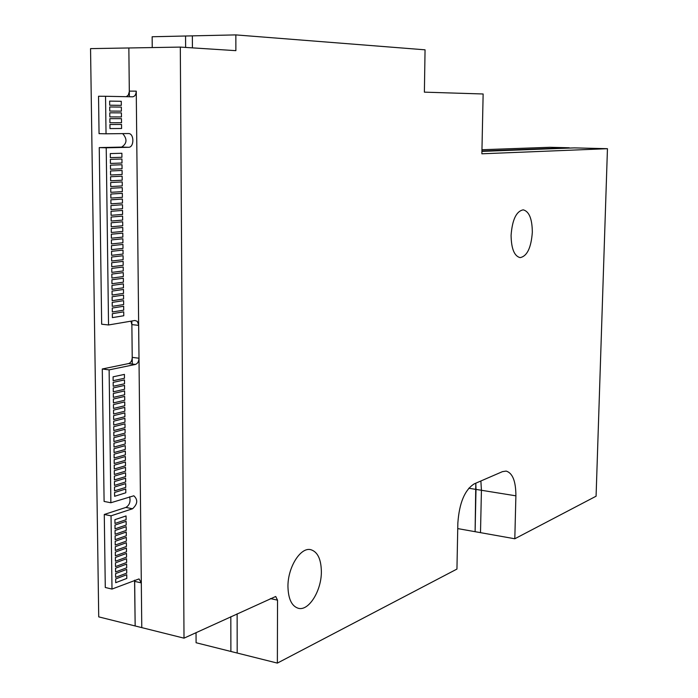 <?xml version="1.0" encoding="UTF-8"?>
<svg xmlns="http://www.w3.org/2000/svg" width="698" height="698" viewBox="0 0 698 698"><rect width="100%" height="100%" fill="white"/><g stroke="black" fill="none" stroke-linecap="round" stroke-linejoin="round"><path stroke-width="1.05" d="M184.01 638.164L275.71 596.485L277.534 600.158L277.368 663.1L456.946 569.071L457.844 523.151C459.267 502.988 464.728 489.891 474.239 483.862L502.464 471.639L506.172 471.08C512.629 473.035 515.866 481.288 515.892 495.833L514.81 538.769L596.083 496.208L607.452 148.691L481.873 153.796L483.138 93.986L424.384 92.153L425.056 49.82L235.845 34.9L235.872 50.657L180.311 47.089L184.01 638.164L135.159 625.966L134.574 580.256M111.994 589.068L111.034 515.831L132.559 508.755C137.646 504.052 138.073 499.733 133.824 495.789L110.869 502.752L109.124 369.888L135.395 364.443C137.611 363.649 138.815 361.581 138.998 358.222L138.64 324.823L137.253 321.316L134.923 320.487L108.539 324.971L106.218 147.81L128.563 147.295C134.295 147.496 134.286 133.414 128.545 133.545L106.035 133.807L105.546 96.28L132.55 96.813C134.827 96.507 136.058 94.614 136.25 91.15L141.773 627.615L141.31 582.891L139.05 578.912L111.994 589.068L105.285 587.489L104.281 514.47L125.858 507.437C129.514 505.204 130.762 501.653 129.601 496.793M277.368 663.1L230.89 651.461L230.82 616.709L230.89 651.461L196.094 642.745L196.042 632.65M237.189 653.04L237.137 613.812L237.189 653.04M468.768 488.234L476.001 489.403L475.809 483.182L475.102 531.684L476.001 489.403L481.428 490.275L480.878 480.983L481.428 490.275L480.503 532.653L457.74 528.595M514.81 538.769L480.503 532.653L481.428 490.275L515.892 495.833M607.452 148.691L574.437 147.889L481.917 151.387L574.437 147.889L481.925 151.021L569.228 147.767L549.884 147.295L481.96 149.73M235.845 34.9L192.36 35.86L192.421 47.865L192.36 35.86L185.555 36.008L185.624 47.429L185.555 36.008L152.147 36.75L152.243 47.569M180.311 47.089L128.851 47.97L129.383 96.752M126.303 96.69L128.249 95.172L129.304 91.691L128.851 47.97L90.548 48.624L98.723 616.866L135.159 625.966L134.662 580.221M105.546 96.28L98.54 96.245L99.055 133.641L106.035 133.807M106.218 147.81L99.247 147.601L121.644 147.095C127.045 143.518 127.394 139.024 122.674 133.615M108.539 324.971L101.664 324.204L99.247 147.601M109.124 369.888L102.283 368.98L128.615 363.571C130.84 362.786 132.044 360.718 132.227 357.376L131.87 324.614L130.927 321.167M110.869 502.752L104.098 501.434L102.283 368.98M111.034 515.831L104.281 514.47M111.732 266.706L111.689 262.727L123.136 261.366L123.188 265.31L111.741 266.706L111.697 262.727L123.145 261.375M109.909 122.743L109.856 118.66L121.478 118.669L121.531 122.717L109.909 122.743M109.918 122.743L109.865 118.66L121.478 118.669M109.979 128.58L109.926 124.497L121.539 124.453L121.592 128.493L109.987 128.58L109.935 124.497L121.548 124.453M115.711 582.699L115.667 578.947L126.757 574.707L126.8 578.424L115.711 582.699M115.72 582.699L115.667 578.947M115.676 578.947L126.757 574.707M113.983 447.069L113.94 443.221L125.186 440.194L125.23 444.007L113.992 447.069L113.948 443.221L125.186 440.194M110.424 163.437L110.371 159.38L121.941 159.004L122.002 163.018L110.432 163.437L110.38 159.38L121.949 159.004M115.51 566.601L115.458 562.841L126.565 558.74L126.617 562.475L115.519 566.61L115.467 562.841L126.574 558.74M115.44 561.227L115.388 557.466L126.504 553.409L126.556 557.144L115.449 561.236L115.397 557.466L126.513 553.409M115.641 577.342L115.598 573.582L126.687 569.394L126.739 573.11L115.65 577.342L115.606 573.59L126.696 569.394M115.58 571.976L115.528 568.216L126.626 564.071L126.678 567.797L115.58 571.976M115.589 571.976L115.536 568.216L126.635 564.071M114.402 479.936L114.359 476.115L125.561 472.79L125.614 476.577L114.402 479.936M114.411 479.936L114.359 476.115M114.367 476.115L125.57 472.79M114.332 474.474L114.289 470.644L125.5 467.372L125.553 471.167L114.341 474.474L114.298 470.644L125.509 467.372M114.542 490.851L114.498 487.03L125.684 483.609L125.736 487.396L114.551 490.851L114.507 487.03L125.692 483.609M114.472 485.398L114.428 481.576L125.623 478.2L125.675 481.986L114.481 485.398L114.437 481.576L125.631 478.2M114.123 458.045L114.079 454.206L125.317 451.083L125.361 454.887L114.132 458.045L114.088 454.206L125.317 451.083M114.053 452.557L114.01 448.718L125.239 445.638L125.3 449.451L114.053 452.557M114.062 452.557L114.01 448.718M114.018 448.718L125.247 445.638M114.263 469.004L114.219 465.173L125.431 461.945L125.483 465.74L114.271 469.004L114.228 465.173L125.439 461.945M114.193 463.524L114.149 459.694L125.37 456.518L125.422 460.314L114.202 463.524L114.158 459.694L125.378 456.518M115.231 545.068L115.187 541.29L126.321 537.39L126.364 541.133L115.231 545.068M115.24 545.077L115.187 541.29M115.196 541.299L126.321 537.39M115.17 539.676L115.118 535.89L126.251 532.033L126.303 535.785L115.17 539.676L115.126 535.898L126.259 532.033M115.301 550.46L115.257 546.691L126.373 542.73L126.425 546.473L115.31 550.469L115.266 546.691L126.382 542.73M115.371 555.852L115.327 552.083L126.434 548.078L126.486 551.813L115.379 555.852L115.336 552.083L126.443 548.078M114.961 523.448L114.908 519.652L126.059 515.935L126.111 519.705L114.969 523.448L114.917 519.661L126.068 515.944M114.612 496.295L114.568 492.483L125.753 489.01L125.806 492.788L114.62 496.295L114.577 492.483L125.753 489.01M115.1 534.267L115.048 530.489L126.19 526.676L126.242 530.428L115.1 534.267M115.109 534.275L115.057 530.489L126.198 526.676M115.03 528.866L114.978 525.071L126.129 521.31L126.181 525.071L115.039 528.866L114.987 525.079L126.137 521.31M109.83 116.906L109.778 112.814L121.408 112.884L121.461 116.932L109.83 116.906L109.778 112.814M109.787 112.814L121.417 112.884M121.33 105.354L109.691 105.215L109.63 101.114L121.278 101.297L121.33 105.354L109.682 105.206L109.638 101.114M109.761 111.061L109.708 106.969L121.347 107.091L121.391 111.148L109.761 111.061L109.717 106.969M110.79 192.325L110.738 188.286L122.281 187.631L122.333 191.627L110.79 192.325L110.738 188.286M110.746 188.286L122.29 187.631M110.72 186.558L110.668 182.518L122.22 181.916L122.263 185.921L110.729 186.558L110.677 182.518L122.22 181.916M110.938 203.833L110.886 199.803L122.412 199.043L122.464 203.031L110.947 203.833L110.895 199.811L122.42 199.043M110.86 198.084L110.816 194.053L122.351 193.337L122.403 197.333L110.869 198.084L110.825 194.053L122.351 193.337M110.493 169.23L110.441 165.173L122.01 164.745L122.063 168.759L110.502 169.23L110.45 165.173L122.019 164.745M110.345 157.643L110.301 153.586L121.88 153.263L121.932 157.286L110.345 157.643M110.354 157.643L110.301 153.586M110.31 153.586L121.888 153.263M110.642 180.791L110.589 176.742L122.141 176.201L122.202 180.206L110.65 180.791L110.598 176.742L122.15 176.201M110.572 175.006L110.52 170.966L122.089 170.478L122.133 174.483L110.581 175.015L110.52 170.966M110.528 170.966L122.089 170.478M113.216 386.273L113.163 382.382L124.488 379.913L124.532 383.769L113.224 386.273L113.172 382.382L124.488 379.913M113.146 380.707L113.093 376.815L124.41 374.398L124.462 378.255L113.155 380.715L113.093 376.815M113.102 376.815L124.419 374.398M113.355 397.38L113.303 393.489L124.602 390.924L124.654 394.771L113.355 397.38M113.364 397.38L113.312 393.498L124.61 390.924M113.285 391.831L113.233 387.94L124.541 385.418L124.593 389.275L113.294 391.831L113.242 387.94L124.549 385.418M112.238 306.343L112.195 302.391L123.598 300.664L123.651 304.581L112.247 306.343L112.204 302.391L123.607 300.664M112.169 300.698L112.116 296.746L123.529 295.071L123.581 298.988L112.177 300.698L112.125 296.746L123.537 295.071M112.387 317.616L112.334 313.672L123.729 311.84L123.782 315.74L112.395 317.616L112.343 313.672L123.738 311.84M112.317 311.98L112.265 308.036L123.659 306.256L123.712 310.165L112.317 311.98L112.265 308.036M112.273 308.036L123.668 306.256M113.774 430.553L113.73 426.696L124.986 423.817L125.038 427.647L113.783 430.553L113.739 426.696L124.994 423.817M113.704 425.038L113.661 421.173L124.925 418.346L124.977 422.177L113.704 425.038M113.713 425.038L113.661 421.173M113.669 421.173L124.933 418.346M113.914 441.564L113.87 437.716L125.117 434.741L125.169 438.553L113.922 441.572L113.879 437.716L125.125 434.741M113.844 436.067L113.8 432.21L125.055 429.279L125.108 433.1L113.853 436.067L113.809 432.21L125.064 429.279M113.495 408.461L113.442 404.587L124.733 401.908L124.785 405.747L113.495 408.461L113.442 404.587M113.451 404.587L124.741 401.908M113.425 402.921L113.373 399.038L124.672 396.42L124.724 400.259L113.434 402.921L113.381 399.038L124.68 396.42M113.634 419.515L113.591 415.65L124.863 412.876L124.916 416.706L113.643 419.515L113.599 415.65L124.872 412.876M113.565 413.993L113.521 410.119L124.794 407.396L124.846 411.235L113.573 413.993L113.521 410.119L124.802 407.396M111.375 238.219L111.322 234.214L122.804 233.132L122.865 237.093L111.383 238.219L111.331 234.223L122.813 233.132M111.305 232.504L111.252 228.499L122.743 227.461L122.796 231.431L111.305 232.504M111.314 232.504L111.261 228.499L122.752 227.461M111.523 249.631L111.471 245.644L122.944 244.44L122.996 248.401L111.523 249.631M111.532 249.631L111.479 245.644L122.944 244.44M111.444 243.925L111.392 239.929L122.874 238.786L122.927 242.747L111.444 243.925M111.453 243.934L111.392 239.929M111.401 239.929L122.883 238.786M111.087 215.316L111.034 211.302L122.543 210.43L122.595 214.408L111.087 215.316M111.095 215.316L111.043 211.302L122.551 210.43M111.008 209.575L110.956 205.561L122.482 204.741L122.534 208.719L111.017 209.583L110.956 205.561M110.965 205.561L122.482 204.741M111.226 226.78L111.174 222.775L122.674 221.79L122.735 225.759L111.226 226.78L111.174 222.775M111.183 222.775L122.682 221.79M111.157 221.057L111.104 217.043L122.612 216.11L122.665 220.088L111.165 221.057L111.113 217.043L122.621 216.11M111.95 283.728L111.907 279.767L123.337 278.249L123.389 282.175L111.959 283.728L111.916 279.767L123.345 278.249M111.881 278.066L111.828 274.087L123.267 272.621L123.319 276.556L111.881 278.066L111.828 274.087M111.837 274.096L123.276 272.63M112.099 295.045L112.046 291.092L123.467 289.469L123.52 293.387L112.108 295.053L112.046 291.092M112.055 291.092L123.476 289.469M112.029 289.391L111.977 285.43L123.398 283.859L123.45 287.785L112.038 289.391L111.985 285.43L123.406 283.859M111.663 261.026L111.61 257.039L123.075 255.73L123.127 259.682L111.663 261.026L111.61 257.039M111.619 257.039L123.084 255.73M111.593 255.328L111.54 251.341L123.005 250.093L123.057 254.046L111.601 255.328L111.549 251.341L123.014 250.093M111.811 272.386L111.759 268.416L123.206 267.002L123.258 270.937L111.82 272.386L111.767 268.416L123.214 267.002M511.084 235.313C511.294 248.68 514.295 256.114 520.097 257.623C527.086 256.271 531.161 247.816 532.33 232.26C532.19 218.875 529.163 211.407 523.247 209.845C516.337 211.18 512.28 219.669 511.084 235.313M287.951 586.686C288.3 599.093 291.799 606.309 298.456 608.333C308.97 611.151 321.63 590.377 321.368 571.496C321.097 558.967 317.538 551.69 310.68 549.658C300.506 546.962 287.655 567.474 287.951 586.686M131.835 321.019L132.297 364.042M141.31 582.891L134.67 581.373M136.25 91.15L129.322 91.124M128.563 147.295L121.644 147.095M138.658 325.364L131.87 324.614M138.998 358.222L132.227 357.376M135.395 364.443L128.615 363.571M132.559 508.755L125.858 507.437M277.534 600.158L270.405 598.57"/></g></svg>
